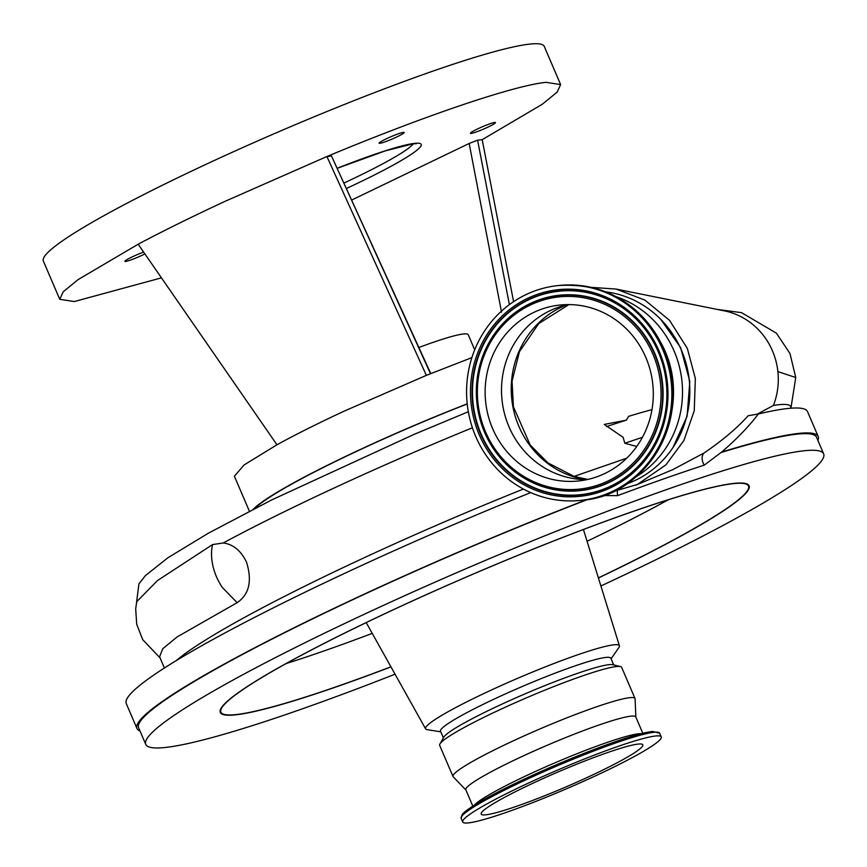 <?xml version="1.0" encoding="UTF-8"?>
<svg xmlns="http://www.w3.org/2000/svg" width="867" height="867" viewBox="0 0 867 867"><rect width="100%" height="100%" fill="white"/><g stroke="black" fill="none" stroke-linecap="round" stroke-linejoin="round"><path stroke-width="1.3" d="M591.164 287.367L616.036 289.058L644.896 300.09L669.53 320.302L687.358 348.48L695.334 378.435L694.25 410.73L683.89 440.512L665.91 464.864L637.44 484.447L613.132 491.546M474.693 349.824L468.223 334.705A89.008 8.529 156.8 0 0 463.466 333.968A89.008 8.529 156.8 0 0 418.913 347.483M587.815 479.44L574.062 476.406L547.846 462.848L530.16 444.923L513.427 406.807L512.05 381.155L519.463 351.655L538.775 323.554L568.925 304.588M160.092 657.934L142.697 639.662L136.715 624.283L135.675 608.84L136.726 601.676L157.512 580.532L212.545 544.584A46.319 32.827 61.2 0 0 212.74 565.154A46.319 32.827 61.2 0 0 216.382 576.566A46.319 32.827 61.2 0 0 222.396 587.544L237.146 602.673L177.182 636.887L162.736 648.754L159.593 656.774L164.405 668.013M756.978 414.307L773.418 405.431A69.035 65.567 -96.2 0 0 777.883 371.585A69.035 65.567 -96.2 0 0 724.043 310.798L616.036 289.058M773.418 405.431C784.169 403.729 789.924 404.174 790.682 406.764M637.44 484.447L672.846 469.611L704.156 452.932C722.233 440.642 736.907 428.244 748.188 415.727L758.332 413.993C748.925 426.412 736.69 439.114 721.647 452.075L704.242 465.145A370.577 35.514 156.8 0 0 617.629 495.642L603.194 495.556M237.146 602.673C249.197 594.48 252.319 580.998 246.542 562.206C240.961 550.686 233.18 544.27 223.209 542.97L212.545 544.584M254.865 508.42A180.293 17.286 -23.2 0 1 467.226 403.989M530.712 492.597A370.577 35.514 156.8 0 0 126.279 703.571L136.964 728.497A370.577 35.514 156.8 0 0 140.02 731.011M586.894 499.598A370.577 35.514 156.8 0 0 136.964 728.497M817.906 440.469A370.577 35.514 156.8 0 0 818.199 436.524L807.513 411.587A370.577 35.514 156.8 0 0 787.745 408.509A370.577 35.514 156.8 0 0 758.332 413.993M818.199 436.524A370.577 35.514 156.8 0 0 798.431 433.435A370.577 35.514 156.8 0 0 721.647 452.075M249.393 511.227L234.393 476.232L244.104 464.94L276.963 444.782C295.81 434.421 318.46 423.096 344.893 410.806L426.369 375.357L471.876 357.616M467.215 403.849A181.658 17.416 156.8 0 0 253.37 509.178M430.498 373.688L331.508 156.027L326.913 156.526C424.256 115.864 514.25 85.4 546.102 82.332L560.635 84.598L557.113 92.14L542.33 104.224L482.193 139.674L477.587 140.172L509.384 304.61M560.635 84.598L544.248 46.374A272.487 26.118 156.8 0 0 529.715 44.109A272.487 26.118 156.8 0 0 245.751 146.22A272.487 26.118 156.8 0 0 43.35 261.054L59.736 299.288L63.258 291.745L78.03 279.651L138.178 244.212C163.646 230.709 192.745 216.349 225.474 201.133L326.913 156.526L426.369 375.357M161.457 277.852L74.269 301.553L59.736 299.288M494.743 122.442A13.623 1.3 -23.2 0 1 495.469 122.561A13.623 1.3 -23.2 0 1 485.347 128.305A13.623 1.3 -23.2 0 1 471.149 133.41A13.623 1.3 -23.2 0 1 470.423 133.29A13.623 1.3 -23.2 0 1 480.546 127.557A13.623 1.3 -23.2 0 1 494.743 122.442M403.448 132.358A13.623 1.3 -23.2 0 1 404.174 132.467A13.623 1.3 -23.2 0 1 394.062 138.211A13.623 1.3 -23.2 0 1 379.854 143.315A13.623 1.3 -23.2 0 1 379.128 143.207A13.623 1.3 -23.2 0 1 389.25 137.463A13.623 1.3 -23.2 0 1 403.448 132.358M144.897 253.923A13.623 1.3 -23.2 0 1 125.628 261.433A13.623 1.3 -23.2 0 1 124.902 261.325A13.623 1.3 -23.2 0 1 130.906 257.51A13.623 1.3 -23.2 0 1 143.629 252.091M651.962 409.647A272.487 26.118 -23.2 0 0 628.651 416.333L626.256 420.181A276.974 26.552 156.8 0 0 606.542 426.586M636.736 446.472L624.825 443.265L623.113 437.315L604.245 424.429L626.256 420.181M624.825 443.265A308.815 29.597 -23.2 0 1 642.414 437.358M638.112 744.081A87.925 8.432 -23.2 0 1 642.805 744.818A87.925 8.432 -23.2 0 1 577.498 781.871A87.925 8.432 -23.2 0 1 485.867 814.817A87.925 8.432 -23.2 0 1 481.185 814.091A87.925 8.432 -23.2 0 1 546.492 777.038A87.925 8.432 -23.2 0 1 638.112 744.081M468.494 822.891A107.996 10.35 -23.2 0 1 462.729 822.003A107.996 10.35 -23.2 0 1 542.948 776.485A107.996 10.35 -23.2 0 1 655.495 736.007A107.996 10.35 -23.2 0 1 661.261 736.907A107.996 10.35 -23.2 0 1 581.042 782.424A107.996 10.35 -23.2 0 1 468.494 822.891M472.84 806.158L465.828 789.783A92.466 8.865 -23.2 0 1 534.505 750.822A92.466 8.865 -23.2 0 1 630.862 716.164A92.466 8.865 -23.2 0 1 635.793 716.933L642.815 733.309M465.882 789.935L453.213 776.81A99.001 9.494 -23.2 0 1 453.018 776.518A99.001 9.494 -23.2 0 1 526.562 734.793A99.001 9.494 -23.2 0 1 629.735 697.686A99.001 9.494 -23.2 0 1 635.012 698.509A99.001 9.494 -23.2 0 1 635.088 698.856L635.858 717.085M395.049 674.19A368.768 35.341 -23.2 0 1 165.434 747.462A368.768 35.341 -23.2 0 1 145.764 744.395A368.768 35.341 -23.2 0 1 419.671 588.986A368.768 35.341 -23.2 0 1 803.98 450.786A368.768 35.341 -23.2 0 1 823.65 453.853A368.768 35.341 -23.2 0 1 600.896 585.973M823.65 453.853L816.53 437.239A368.768 35.341 156.8 0 0 796.849 434.172A368.768 35.341 156.8 0 0 721.127 452.509M587.793 499.446A368.768 35.341 156.8 0 0 138.633 727.781L145.764 744.395M390.919 666.81A287.02 27.506 -23.2 0 1 236.203 714.56A287.02 27.506 -23.2 0 1 220.89 712.175A287.02 27.506 -23.2 0 1 434.074 591.207A287.02 27.506 -23.2 0 1 733.189 483.645A287.02 27.506 -23.2 0 1 748.503 486.029A287.02 27.506 -23.2 0 1 598.393 577.888M440.772 731.813L427.29 729.7A105.427 10.101 -23.2 0 1 425.621 728.865A105.427 10.101 -23.2 0 1 503.402 684.562A105.427 10.101 -23.2 0 1 613.749 644.831A105.427 10.101 -23.2 0 1 619.406 645.807A105.427 10.101 -23.2 0 1 618.865 647.595L611.083 658.812M443.395 737.904L440.512 731.184A92.65 8.876 -23.2 0 1 509.33 692.148A92.65 8.876 -23.2 0 1 605.87 657.424A92.65 8.876 -23.2 0 1 610.823 658.194L613.695 664.913M453.018 776.518L439.667 745.36A99.001 9.494 -23.2 0 1 439.927 743.951L443.85 737.102A92.65 8.876 -23.2 0 1 517.762 697.025A92.65 8.876 -23.2 0 1 608.981 664.664A92.65 8.876 -23.2 0 1 612.796 664.696L620.458 666.571A99.001 9.494 -23.2 0 1 621.661 667.362L635.012 698.509M439.927 743.951A99.001 9.494 -23.2 0 1 518.899 701.121A99.001 9.494 -23.2 0 1 616.383 666.539A99.001 9.494 -23.2 0 1 620.458 666.571M660.166 344.026A107.996 102.577 83.8 0 1 580.868 500.367A107.996 102.577 83.8 0 1 478.27 441.975A107.996 102.577 83.8 0 1 557.568 285.633A107.996 102.577 83.8 0 1 660.166 344.026M616.144 296.687A99.001 94.037 83.8 0 1 671.795 346.02A99.001 94.037 83.8 0 1 635.717 477.002M605.643 291.843A99.001 94.037 83.8 0 1 679.121 345.229A99.001 94.037 83.8 0 1 626.494 483.981M566.855 304.816A90.721 86.169 -96.2 0 0 521.045 431.072A90.721 86.169 -96.2 0 0 585.821 479.635M586.905 479.635A88.467 84.034 83.8 0 1 579.99 479.375A88.467 84.034 83.8 0 1 511.086 431.332A88.467 84.034 83.8 0 1 561.209 306.322A88.467 84.034 83.8 0 1 567.907 304.588M494.71 433.121A88.467 84.034 83.8 0 1 559.67 305.054A88.467 84.034 83.8 0 1 643.726 352.88A88.467 84.034 83.8 0 1 578.766 480.947A88.467 84.034 83.8 0 1 494.71 433.121M501.527 312.131L469.166 143.467L351.829 199.974M469.166 143.467L477.587 140.172M331.508 156.027L430.769 373.579M276.963 444.782L138.178 244.212M513.578 301.662L482.193 139.674M617.629 495.642A10.903 4.302 86.8 0 1 617.337 490.82M704.242 465.145A10.903 7.51 56.5 0 1 704.156 452.932M672.89 447.675L687.119 416.193L689.807 381.339L680.617 347.602L660.719 319.305M574.062 476.406L626.7 458.188M716.781 309.367L741.513 312.651L776.377 333.156L789.956 353.465L795.754 377.524L777.883 371.585M337.371 168.209A120.806 11.574 -23.2 0 1 414.773 143.348A120.806 11.574 -23.2 0 1 346.562 188.41M344.091 182.98A115.354 11.054 156.8 0 0 413.375 143.759M461.146 818.296A107.996 10.35 -23.2 0 1 541.355 772.779A107.996 10.35 -23.2 0 1 653.902 732.301A107.996 10.35 -23.2 0 1 659.668 733.2L652.493 731.445C634.102 734.338 601.676 745.609 555.216 765.279C524.784 778.414 500.14 790.336 481.293 801.054C464.484 810.938 462.935 813.593 462.382 814.232L461.146 818.296L462.729 822.003M461.753 816.237A106.652 10.22 -23.2 0 1 541.973 771.066A106.652 10.22 -23.2 0 1 652.168 731.52M474.216 805.291A92.466 8.865 -23.2 0 1 549.916 765.008A92.466 8.865 -23.2 0 1 638.426 733.807A92.466 8.865 -23.2 0 1 641.233 733.699M390.974 666.896A287.66 27.571 -23.2 0 1 235.651 714.841A287.66 27.571 -23.2 0 1 395.276 608.829A287.66 27.571 -23.2 0 1 733.764 483.418A287.66 27.571 -23.2 0 1 598.425 577.986M668.251 499.782A287.02 27.506 -23.2 0 1 587.067 541.279M372.225 633.365A287.02 27.506 -23.2 0 1 286.186 663.537M650.608 349.173A96.638 91.794 83.8 0 1 611.788 479.072A96.638 91.794 83.8 0 1 487.828 436.827A96.638 91.794 83.8 0 1 526.637 306.929A96.638 91.794 83.8 0 1 650.608 349.173M652.017 348.534A97.982 93.072 83.8 0 1 612.666 480.242A97.982 93.072 83.8 0 1 486.972 437.401A97.982 93.072 83.8 0 1 526.323 305.704A97.982 93.072 83.8 0 1 652.017 348.534M652.45 348.393A98.264 93.333 83.8 0 1 612.991 480.459A98.264 93.333 83.8 0 1 486.951 437.499A98.264 93.333 83.8 0 1 526.41 305.433A98.264 93.333 83.8 0 1 652.45 348.393M483.558 439.331A102.284 97.158 83.8 0 1 524.633 301.846A102.284 97.158 83.8 0 1 655.842 346.562A102.284 97.158 83.8 0 1 614.768 484.046A102.284 97.158 83.8 0 1 483.558 439.331M483.114 439.482A102.566 97.418 83.8 0 1 524.307 301.618A102.566 97.418 83.8 0 1 655.875 346.464A102.566 97.418 83.8 0 1 614.681 484.317A102.566 97.418 83.8 0 1 483.114 439.482M656.72 345.879A103.91 98.697 83.8 0 1 614.996 485.542A103.91 98.697 83.8 0 1 481.705 440.111A103.91 98.697 83.8 0 1 523.44 300.459A103.91 98.697 83.8 0 1 656.72 345.879M661.456 343.885A107.996 102.577 83.8 0 1 582.158 500.226C651.431 495.653 696.136 407.501 661.543 343.906C638.535 302.355 604.31 282.891 558.857 285.492A107.996 102.577 83.8 0 1 661.456 343.885M176.294 660.589A321.538 30.822 -23.2 0 1 523.408 489.053M472.417 427.767A321.538 30.822 156.8 0 0 223.209 542.97M791.04 407.371L795.754 377.524M673.421 469.372L635.533 485.271M337.382 168.241L385.501 150.815L413.223 143.781L416.323 143.694M425.621 728.865L366.21 622.604M580.868 500.367L582.158 500.226M619.406 645.807L583.426 529.509M661.261 736.907L659.668 733.2M468.332 411.727L414.339 434.269L271.718 499.912L208.21 533.292L167.895 557.774L145.374 575.623L138.926 583.903L136.509 602.728M790.596 406.515L791.571 408.162M557.568 285.633L558.857 285.492"/></g></svg>
